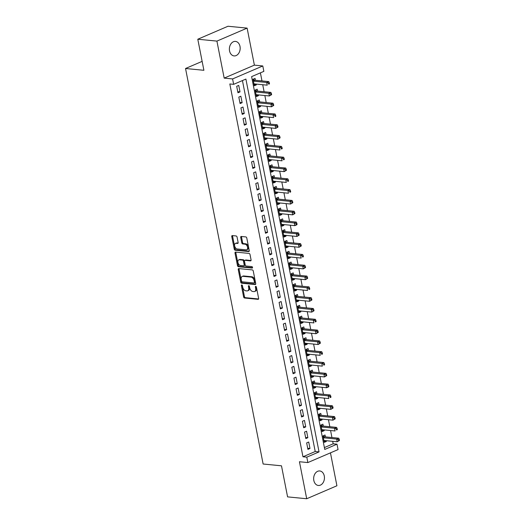 <?xml version="1.0" encoding="UTF-8"?>
<svg xmlns="http://www.w3.org/2000/svg" width="525" height="525" viewBox="0 0 525 525"><rect width="100%" height="100%" fill="white"/><g stroke="black" fill="none" stroke-linecap="round" stroke-linejoin="round"><path stroke-width="0.79" d="M241.776 284.924A0.781 0.492 -113.2 0 0 241.395 285.613L243.607 296.881A1.116 0.696 -113.2 0 0 244.565 298.016L258.077 299.342A1.116 0.696 -113.2 0 0 258.313 299.309A1.116 0.696 -113.2 0 0 258.622 298.351L256.41 287.083A0.781 0.492 -113.2 0 0 255.36 286.978L255.649 288.435A3.577 2.238 -113.2 0 1 254.658 291.487A3.577 2.238 -113.2 0 1 253.91 291.598L252.781 291.487A3.577 2.238 -113.2 0 1 249.716 287.858L249.427 286.401A0.781 0.492 -113.2 0 0 248.377 286.296L248.666 287.752A3.577 2.238 -113.2 0 1 247.675 290.804A3.577 2.238 -113.2 0 1 246.927 290.916L245.805 290.804A3.577 2.238 -113.2 0 1 242.734 287.175L242.445 285.718A0.781 0.492 -113.2 0 0 241.776 284.924M242.202 285.187A0.781 0.492 -113.2 0 0 242.215 285.259L244.427 296.533A1.116 0.696 -113.2 0 0 245.385 297.668L258.602 298.961M256.167 286.558A0.781 0.492 -113.2 0 0 256.174 286.63L256.463 288.087L255.649 288.435M249.185 285.869A0.781 0.492 -113.2 0 0 249.198 285.948L249.48 287.405L248.666 287.752M229.55 50.905A7.284 5.375 95.6 0 0 234.065 55.913A7.284 5.375 95.6 0 0 240.004 46.417A7.284 5.375 95.6 0 0 235.489 41.409A7.284 5.375 95.6 0 0 229.55 50.905M313.825 480.46A7.284 5.375 95.6 0 0 318.34 485.467A7.284 5.375 95.6 0 0 324.273 475.965A7.284 5.375 95.6 0 0 319.758 470.958A7.284 5.375 95.6 0 0 313.825 480.46M237.07 237.097A1.116 0.696 -113.2 0 0 236.112 235.968L232.319 235.594A1.116 0.696 -113.2 0 0 232.089 235.627A1.116 0.696 -113.2 0 0 231.774 236.578L234.235 249.099A1.116 0.696 -113.2 0 0 235.193 250.228L248.706 251.554A1.116 0.696 -113.2 0 0 248.935 251.521A1.116 0.696 -113.2 0 0 249.244 250.569L246.789 238.048A1.116 0.696 -113.2 0 0 245.831 236.919L241.251 236.467A1.116 0.696 -113.2 0 0 241.021 236.499A1.116 0.696 -113.2 0 0 240.713 237.457L241.762 242.812A1.116 0.696 -113.2 0 0 242.721 243.948L244.991 244.171A2.992 1.87 -113.2 0 1 247.439 246.73A2.992 1.87 -113.2 0 1 246.73 249.756A2.992 1.87 -113.2 0 1 246.107 249.841L237.208 248.975A2.992 1.87 -113.2 0 1 234.76 246.409A2.992 1.87 -113.2 0 1 235.469 243.39A2.992 1.87 -113.2 0 1 236.093 243.298L237.576 243.442A1.116 0.696 -113.2 0 0 237.812 243.41A1.116 0.696 -113.2 0 0 238.12 242.458L237.07 237.097M233.651 84.341L232.588 78.934L262.795 65.96L263.858 71.361L251.613 76.624L324.758 449.439L337.004 444.183L338.061 449.584L307.853 462.564L306.797 457.157L319.043 451.9L245.897 79.078L233.651 84.341L229.825 83.967L302.971 456.783L306.797 457.157M307.853 462.564L299.44 461.738L306.705 498.75L287.582 496.88L281.485 465.813L263.13 464.015L185.535 68.499L203.89 70.297L197.794 39.231L216.917 41.101L224.175 78.113L232.588 78.934M238.79 268.583A1.116 0.696 -113.2 0 0 238.56 268.616A1.116 0.696 -113.2 0 0 238.252 269.568L240.706 282.082A1.116 0.696 -113.2 0 0 241.664 283.218L255.176 284.543A1.116 0.696 -113.2 0 0 255.406 284.511A1.116 0.696 -113.2 0 0 255.721 283.553L253.26 271.038A1.116 0.696 -113.2 0 0 252.302 269.902L238.79 268.583M237.471 265.591L235.016 253.076A1.116 0.696 -113.2 0 1 235.325 252.125A1.116 0.696 -113.2 0 1 235.554 252.085L249.067 253.411A1.116 0.696 -113.2 0 1 250.025 254.546L251.075 259.901A1.116 0.696 -113.2 0 1 250.766 260.853A1.116 0.696 -113.2 0 1 250.537 260.886L245.057 260.354A1.116 0.696 -113.2 0 0 244.821 260.387A1.116 0.696 -113.2 0 0 244.512 261.338L245.208 264.895A1.116 0.696 -113.2 0 0 246.166 266.024L251.875 266.588A0.781 0.492 -113.2 0 1 252.164 268.072L238.429 266.726A1.116 0.696 -113.2 0 1 237.471 265.591L238.284 265.243L235.83 252.722L235.016 253.076M197.794 39.231L228.001 26.25L247.124 28.12L216.917 41.101M306.705 498.75L336.912 485.769L330.455 452.852M256.187 84.085L256.338 84.879L254.087 84.656M255.439 80.286L255.071 78.389L253.03 79.268L254.297 85.752L256.338 84.879M258.307 94.887L258.457 95.681L256.207 95.465M257.558 91.088L257.191 89.197L255.15 90.077L256.417 96.561L258.457 95.681M260.426 105.696L260.584 106.49L258.326 106.267M259.678 101.896L259.311 100.006L257.27 100.879L258.543 107.369L260.584 106.49M262.546 116.504L262.703 117.298L260.446 117.075M261.798 112.704L261.43 110.814L259.389 111.687L260.662 118.171L262.703 117.298M264.666 127.306L264.823 128.1L262.566 127.883M263.918 123.506L263.55 121.616L261.509 122.496L262.782 128.979L264.823 128.1M266.785 138.114L266.943 138.908L264.685 138.685M266.037 134.315L265.67 132.425L263.629 133.304L264.902 139.788L266.943 138.908M268.905 148.923L269.062 149.717L266.805 149.494M268.163 145.123L267.789 143.233L265.748 144.106L267.022 150.59L269.062 149.717M271.025 159.725L271.182 160.519L268.925 160.302M270.283 155.925L269.909 154.035L267.868 154.914L269.141 161.398L271.182 160.519M273.144 170.533L273.302 171.327L271.044 171.104M272.403 166.733L272.029 164.843L269.988 165.723L271.261 172.207L273.302 171.327M275.264 181.342L275.422 182.136L273.164 181.912M274.522 177.542L274.148 175.652L272.108 176.525L273.381 183.008L275.422 182.136M277.384 192.143L277.541 192.938L275.284 192.721M276.642 188.35L276.268 186.454L274.227 187.333L275.5 193.817L277.541 192.938M279.503 202.952L279.661 203.746L277.403 203.523M278.762 199.152L278.388 197.262L276.347 198.142L277.62 204.625L279.661 203.746M281.63 213.76L281.781 214.554L279.523 214.331M280.882 209.961L280.507 208.071L278.467 208.943L279.74 215.427L281.781 214.554M283.749 224.569L283.9 225.356L281.643 225.14M283.001 220.769L282.627 218.873L280.586 219.752L281.859 226.236L283.9 225.356M285.869 235.371L286.02 236.165L283.769 235.942M285.121 231.571L284.753 229.681L282.706 230.56L283.979 237.044L286.02 236.165M287.989 246.179L288.14 246.973L285.889 246.75M287.241 242.379L286.873 240.489L284.832 241.362L286.099 247.846L288.14 246.973M290.108 256.988L290.259 257.775L288.008 257.558M289.36 253.188L288.993 251.291L286.952 252.171L288.218 258.654L290.259 257.775M292.228 267.789L292.386 268.583L290.128 268.36M291.48 263.99L291.113 262.1L289.072 262.979L290.345 269.463L292.386 268.583M294.348 278.598L294.505 279.392L292.248 279.169M293.6 274.798L293.232 272.908L291.191 273.781L292.464 280.265L294.505 279.392M296.467 289.406L296.625 290.2L294.368 289.977M295.719 285.607L295.352 283.71L293.311 284.589L294.584 291.073L296.625 290.2M298.587 300.208L298.745 301.002L296.487 300.786M297.839 296.408L297.472 294.518L295.431 295.398L296.704 301.882L298.745 301.002M300.707 311.017L300.864 311.811L298.607 311.588M299.965 307.217L299.591 305.327L297.55 306.2L298.823 312.69L300.864 311.811M302.827 321.825L302.984 322.619L300.727 322.396M302.085 318.025L301.711 316.135L299.67 317.008L300.943 323.492L302.984 322.619M304.946 332.627L305.104 333.421L302.846 333.204M304.205 328.827L303.831 326.937L301.79 327.817L303.063 334.3L305.104 333.421M307.066 343.435L307.223 344.229L304.966 344.006M306.324 339.636L305.95 337.746L303.909 338.625L305.183 345.109L307.223 344.229M309.186 354.244L309.343 355.038L307.086 354.815M308.444 350.444L308.07 348.554L306.029 349.427L307.302 355.911L309.343 355.038M311.305 365.046L311.463 365.84L309.205 365.623M310.564 361.246L310.19 359.356L308.149 360.235L309.422 366.719L311.463 365.84M313.432 375.854L313.582 376.648L311.325 376.425M312.683 372.054L312.309 370.164L310.268 371.044L311.542 377.527L313.582 376.648M315.551 386.663L315.702 387.457L313.445 387.233M314.803 382.863L314.429 380.973L312.388 381.846L313.661 388.329L315.702 387.457M317.671 397.464L317.822 398.258L315.571 398.042M316.923 393.671L316.555 391.775L314.508 392.654L315.781 399.138L317.822 398.258M319.791 408.273L319.942 409.067L317.691 408.844M319.043 404.473L318.675 402.583L316.634 403.462L317.901 409.946L319.942 409.067M321.91 419.081L322.061 419.875L319.81 419.652M321.162 415.282L320.795 413.392L318.754 414.264L320.02 420.748L322.061 419.875M324.03 429.89L324.188 430.677L321.93 430.461M323.282 426.09L322.914 424.193L320.873 425.073L322.147 431.557L324.188 430.677M306.666 442.897L307.932 449.38L309.973 448.501L308.707 442.017L306.666 442.897M304.539 432.088L305.812 438.572L307.853 437.692L306.587 431.209L304.539 432.088M302.42 421.28L303.693 427.763L305.734 426.891L304.461 420.407L302.42 421.28M300.3 410.478L301.573 416.962L303.614 416.082L302.341 409.598L300.3 410.478M298.18 399.669L299.453 406.153L301.494 405.274L300.221 398.79L298.18 399.669M296.061 388.861L297.334 395.345L299.375 394.472L298.102 387.988L296.061 388.861M293.941 378.059L295.214 384.543L297.255 383.663L295.982 377.18L293.941 378.059M291.821 367.251L293.094 373.734L295.135 372.855L293.862 366.371L291.821 367.251M289.702 356.442L290.975 362.926L293.016 362.053L291.743 355.569L289.702 356.442M287.582 345.64L288.855 352.124L290.896 351.245L289.623 344.761L287.582 345.64M285.462 334.832L286.735 341.316L288.776 340.436L287.503 333.952L285.462 334.832M283.342 324.023L284.616 330.507L286.657 329.634L285.383 323.151L283.342 324.023M281.223 313.215L282.496 319.699L284.537 318.826L283.264 312.342L281.223 313.215M279.103 302.413L280.376 308.897L282.417 308.017L281.144 301.534L279.103 302.413M276.983 291.605L278.25 298.088L280.291 297.216L279.024 290.725L276.983 291.605M274.864 280.796L276.13 287.28L278.171 286.407L276.905 279.923L274.864 280.796M272.738 269.994L274.011 276.478L276.052 275.599L274.785 269.115L272.738 269.994M270.618 259.186L271.891 265.67L273.932 264.79L272.659 258.307L270.618 259.186M268.498 248.377L269.771 254.861L271.812 253.988L270.539 247.505L268.498 248.377M266.378 237.576L267.652 244.059L269.692 243.18L268.419 236.696L266.378 237.576M264.259 226.767L265.532 233.251L267.573 232.372L266.3 225.888L264.259 226.767M262.139 215.959L263.412 222.442L265.453 221.57L264.18 215.086L262.139 215.959M260.019 205.157L261.293 211.641L263.333 210.761L262.06 204.277L260.019 205.157M257.9 194.348L259.173 200.832L261.214 199.953L259.941 193.469L257.9 194.348M255.78 183.54L257.053 190.024L259.094 189.151L257.821 182.667L255.78 183.54M253.66 172.738L254.933 179.222L256.974 178.343L255.701 171.859L253.66 172.738M251.541 161.93L252.814 168.413L254.855 167.534L253.582 161.05L251.541 161.93M249.421 151.121L250.694 157.605L252.735 156.732L251.462 150.248L249.421 151.121M247.301 140.319L248.574 146.803L250.615 145.924L249.342 139.44L247.301 140.319M245.182 129.511L246.448 135.995L248.489 135.115L247.223 128.632L245.182 129.511M243.062 118.703L244.328 125.186L246.369 124.313L245.103 117.83L243.062 118.703M240.936 107.894L242.209 114.378L244.25 113.505L242.983 107.021L240.936 107.894M238.816 97.092L240.089 103.576L242.13 102.697L240.857 96.213L238.816 97.092M302.971 456.783L315.217 451.52L242.438 80.561M240.01 91.895L238.737 85.404L236.696 86.284L237.969 92.768L240.01 91.895L237.753 91.672M324.391 447.582L333.178 443.809L332.692 441.335M331.944 437.535L330.573 430.526M329.825 426.727L328.453 419.718M327.705 415.925L326.333 408.916M325.585 405.116L324.214 398.108M323.466 394.308L322.094 387.299M321.346 383.499L319.974 376.497M319.226 372.697L317.855 365.689M317.107 361.889L315.735 354.88M314.987 351.081L313.609 344.078M312.867 340.279L311.489 333.27M310.748 329.47L309.369 322.462M308.628 318.662L307.25 311.66M306.508 307.86L305.13 300.851M304.388 297.052L303.01 290.043M302.269 286.243L300.891 279.241M300.142 275.441L298.771 268.433M298.023 264.633L296.651 257.624M295.903 253.824L294.532 246.822M293.783 243.023L292.412 236.014M291.664 232.214L290.292 225.205M289.544 221.406L288.173 214.397M287.424 210.604L286.053 203.595M285.305 199.795L283.933 192.787M283.185 188.987L281.807 181.978M281.065 178.178L279.687 171.176M278.946 167.377L277.567 160.368M276.826 156.568L275.448 149.559M274.706 145.76L273.328 138.757M272.587 134.958L271.208 127.949M270.467 124.149L269.089 117.141M268.341 113.341L266.969 106.339M266.221 102.539L264.849 95.53M264.101 91.731L262.73 84.722M261.982 80.922L260.4 72.844M325.402 436.892L325.034 435.002L322.993 435.881L324.266 442.365L326.307 441.486L326.15 440.692M202.138 61.366L185.535 68.499M224.175 78.113L254.382 65.133L247.124 28.12M254.382 65.133L262.795 65.96M333.178 443.809L337.004 444.183M315.217 451.52L319.043 451.9M326.307 441.486L324.05 441.262M309.973 448.501L307.722 448.278M307.853 437.692L305.603 437.476M305.734 426.891L303.476 426.667M303.614 416.082L301.357 415.859M301.494 405.274L299.237 405.057M299.375 394.472L297.117 394.249M297.255 383.663L294.998 383.44M295.135 372.855L292.878 372.638M293.016 362.053L290.758 361.83M290.896 351.245L288.638 351.022M288.776 340.436L286.519 340.22M286.657 329.634L284.399 329.411M284.537 318.826L282.279 318.603M282.417 308.017L280.16 307.801M280.291 297.216L278.04 296.993M278.171 286.407L275.92 286.184M276.052 275.599L273.801 275.376M273.932 264.79L271.674 264.574M271.812 253.988L269.555 253.765M269.692 243.18L267.435 242.957M267.573 232.372L265.315 232.155M265.453 221.57L263.196 221.347M263.333 210.761L261.076 210.538M261.214 199.953L258.956 199.736M259.094 189.151L256.837 188.928M256.974 178.343L254.717 178.119M254.855 167.534L252.597 167.317M252.735 156.732L250.477 156.509M250.615 145.924L248.358 145.701M248.489 135.115L246.238 134.899M246.369 124.313L244.118 124.09M244.25 113.505L241.999 113.282M242.13 102.697L239.873 102.48M247.675 290.804L248.489 290.456A3.577 2.238 -113.2 0 0 249.48 287.405M254.658 291.487L255.472 291.139A3.577 2.238 -113.2 0 0 256.463 288.087M239.085 268.61A1.116 0.696 -113.2 0 0 239.065 269.22L241.52 281.735A1.116 0.696 -113.2 0 0 242.478 282.87L255.701 284.163M241.526 281.019A0.781 0.492 -113.2 0 0 242.196 281.813L254.061 282.975A0.781 0.492 -113.2 0 0 254.441 282.286L254.139 280.75A3.577 2.238 -113.2 0 0 251.068 277.121L242.963 276.327A3.577 2.238 -113.2 0 0 242.215 276.432A3.577 2.238 -113.2 0 0 241.224 279.484L241.526 281.019M254.874 282.627A0.781 0.492 -113.2 0 0 255.255 281.938L254.441 282.286M242.215 276.432L243.029 276.084A3.577 2.238 -113.2 0 1 243.777 275.973L251.888 276.767A3.577 2.238 -113.2 0 1 254.953 280.396L255.255 281.938M235.85 252.118A1.116 0.696 -113.2 0 0 235.83 252.722M251.055 260.512L245.871 260A1.116 0.696 -113.2 0 0 245.641 260.033A1.116 0.696 -113.2 0 0 245.451 260.183M252.558 267.678L239.243 266.372L238.429 266.726M239.367 259.796A2.992 1.87 -113.2 0 0 238.744 259.888A2.992 1.87 -113.2 0 0 238.035 262.907A2.992 1.87 -113.2 0 0 240.483 265.473L243.613 265.775A1.116 0.696 -113.2 0 0 243.849 265.742A1.116 0.696 -113.2 0 0 244.158 264.79L243.462 261.233A1.116 0.696 -113.2 0 0 242.504 260.105L239.367 259.796L240.188 259.442A2.992 1.87 -113.2 0 0 239.564 259.534L238.744 259.888M244.433 265.427A1.116 0.696 -113.2 0 0 244.663 265.394A1.116 0.696 -113.2 0 0 244.978 264.436L244.158 264.79M240.188 259.442L243.318 259.75A1.116 0.696 -113.2 0 1 244.276 260.886L244.978 264.436M238.284 265.243A1.116 0.696 -113.2 0 0 239.243 266.372M235.469 243.39L236.289 243.036A2.992 1.87 -113.2 0 1 236.913 242.944L238.101 243.062M246.73 249.756L247.544 249.401A2.992 1.87 -113.2 0 0 248.253 246.382A2.992 1.87 -113.2 0 0 245.805 243.817L244.991 244.171M241.546 236.499A1.116 0.696 -113.2 0 0 241.526 237.103L242.576 242.458A1.116 0.696 -113.2 0 0 243.534 243.593L245.805 243.817M232.614 235.62A1.116 0.696 -113.2 0 0 232.595 236.23L235.049 248.745A1.116 0.696 -113.2 0 0 236.007 249.88L249.224 251.173M323.892 440.475L337.201 441.774L336.669 439.071L338.71 438.198L324.791 436.833A1.142 0.709 66.8 0 1 324.489 436.728L323.039 435.855M338.435 439.72L338.645 440.797L339.465 440.449L339.255 439.366L338.435 439.72L336.669 439.071L323.361 437.771M339.465 440.449L337.201 441.774L338.645 440.797M338.71 438.198L339.255 439.366M321.772 429.667L335.081 430.966L334.55 428.269L336.591 427.389L322.672 426.024A1.142 0.709 66.8 0 1 322.37 425.919L320.919 425.053M336.315 428.912L336.525 429.995L337.345 429.64L337.129 428.564L336.315 428.912L334.55 428.269L321.241 426.963M337.345 429.64L336.525 429.995M336.591 427.389L337.129 428.564M319.653 418.858L332.962 420.164L332.43 417.46L334.471 416.581L320.552 415.223A1.142 0.709 66.8 0 1 320.25 415.117L318.8 414.245M334.195 418.103L334.405 419.186L335.226 418.838L335.009 417.756L334.195 418.103L332.43 417.46L319.121 416.161M335.226 418.838L332.962 420.164L334.405 419.186M334.471 416.581L335.009 417.756M317.533 408.05L330.842 409.356L330.31 406.652L332.351 405.779L318.432 404.414A1.142 0.709 66.8 0 1 318.13 404.309L316.68 403.436M332.076 407.302L332.286 408.378L333.106 408.03L332.889 406.947L332.076 407.302L330.31 406.652L317.002 405.352M333.106 408.03L330.842 409.356L332.286 408.378M332.351 405.779L332.889 406.947M315.413 397.248L328.722 398.547L328.191 395.85L330.232 394.971L316.312 393.606A1.142 0.709 66.8 0 1 316.011 393.501L314.56 392.634M329.956 396.493L330.166 397.576L330.986 397.222L330.77 396.139L329.956 396.493L328.191 395.85L314.882 394.544M330.986 397.222L330.166 397.576M330.232 394.971L330.77 396.139M313.294 386.439L326.603 387.745L326.071 385.042L328.112 384.162L314.193 382.804A1.142 0.709 66.8 0 1 313.891 382.699L312.441 381.826M327.836 385.685L328.046 386.767L328.86 386.413L328.65 385.337L327.836 385.685L326.071 385.042L312.762 383.736M328.86 386.413L328.643 386.866L326.603 387.745L328.046 386.767M328.112 384.162L328.65 385.337M311.174 375.631L324.476 376.937L323.951 374.233L325.992 373.36L312.073 371.995A1.142 0.709 66.8 0 1 311.771 371.89L310.321 371.017M325.717 374.883L325.927 375.959L326.74 375.611L326.53 374.528L325.717 374.883L323.951 374.233L310.642 372.934M326.74 375.611L324.476 376.937L325.927 375.959M325.992 373.36L326.53 374.528M309.054 364.829L322.357 366.128L321.832 363.431L323.873 362.552L309.953 361.187A1.142 0.709 66.8 0 1 309.652 361.082L308.201 360.216M323.597 364.074L323.807 365.157L324.621 364.803L324.411 363.72L323.597 364.074L321.832 363.431L308.523 362.125M324.621 364.803L323.807 365.157M323.873 362.552L324.411 363.72M306.935 354.021L320.237 355.327L319.712 352.623L321.753 351.743L307.834 350.385A1.142 0.709 66.8 0 1 307.532 350.273L306.082 349.407M321.477 353.266L321.687 354.349L322.501 353.994L322.291 352.918L321.477 353.266L319.712 352.623L306.403 351.317M322.501 353.994L321.687 354.349M321.753 351.743L322.291 352.918M304.808 343.212L318.117 344.518L317.586 341.814L319.627 340.942L305.707 339.577A1.142 0.709 66.8 0 1 305.412 339.472L303.962 338.599M319.358 342.464L319.567 343.54L320.381 343.192L320.171 342.11L319.358 342.464L317.586 341.814L304.283 340.515M320.381 343.192L318.117 344.518L319.567 343.54M319.627 340.942L320.171 342.11M302.689 332.41L315.998 333.71L315.466 331.012L317.507 330.133L303.588 328.768A1.142 0.709 66.8 0 1 303.293 328.663L301.842 327.797M317.231 331.656L317.448 332.732L318.262 332.384L318.052 331.301L317.231 331.656L315.466 331.012L302.164 329.707M318.262 332.384L315.998 333.71L317.448 332.732M317.507 330.133L318.052 331.301M300.569 321.602L313.878 322.908L313.346 320.204L315.387 319.325L301.468 317.966A1.142 0.709 66.8 0 1 301.173 317.855L299.723 316.988M315.112 320.847L315.328 321.93L316.142 321.576L315.932 320.499L315.112 320.847L313.346 320.204L300.044 318.898M316.142 321.576L315.328 321.93M315.387 319.325L315.932 320.499M298.449 310.793L311.758 312.099L311.227 309.396L313.267 308.523L299.348 307.158A1.142 0.709 66.8 0 1 299.047 307.053L297.596 306.18M312.992 310.039L313.208 311.122L314.022 310.774L313.812 309.691L312.992 310.039L311.227 309.396L297.924 308.096M314.022 310.774L311.758 312.099L313.208 311.122M313.267 308.523L313.812 309.691M296.33 299.992L309.638 301.291L309.107 298.594L311.148 297.714L297.229 296.349A1.142 0.709 66.8 0 1 296.927 296.244L295.477 295.378M310.872 299.237L311.089 300.313L311.902 299.965L311.692 298.882L310.872 299.237L309.107 298.594L295.798 297.288M311.902 299.965L309.638 301.291L311.089 300.313M311.148 297.714L311.692 298.882M294.21 289.183L307.519 290.489L306.987 287.785L309.028 286.906L295.109 285.548A1.142 0.709 66.8 0 1 294.807 285.436L293.357 284.57M308.752 288.428L308.963 289.511L309.783 289.157L309.573 288.081L308.752 288.428L306.987 287.785L293.678 286.479M309.783 289.157L308.963 289.511M309.028 286.906L309.573 288.081M292.09 278.375L305.399 279.681L304.868 276.977L306.908 276.104L292.989 274.739A1.142 0.709 66.8 0 1 292.688 274.634L291.237 273.761M306.633 277.62L306.843 278.703L307.663 278.355L307.453 277.272L306.633 277.62L304.868 276.977L291.559 275.678M307.663 278.355L305.399 279.681L306.843 278.703M306.908 276.104L307.453 277.272M289.971 267.573L303.279 268.872L302.748 266.168L304.789 265.296L290.87 263.931A1.142 0.709 66.8 0 1 290.568 263.826L289.118 262.959M304.513 266.818L304.723 267.894L305.543 267.547L305.327 266.464L304.513 266.818L302.748 266.168L289.439 264.869M305.543 267.547L303.279 268.872L304.723 267.894M304.789 265.296L305.327 266.464M287.851 256.764L301.16 258.064L300.628 255.367L302.669 254.487L288.75 253.122A1.142 0.709 66.8 0 1 288.448 253.017L286.998 252.151M302.393 256.01L302.603 257.092L303.424 256.738L303.207 255.662L302.393 256.01L300.628 255.367L287.319 254.061M303.424 256.738L302.603 257.092M302.669 254.487L303.207 255.662M285.731 245.956L299.04 247.262L298.508 244.558L300.549 243.679L286.63 242.32A1.142 0.709 66.8 0 1 286.328 242.215L284.878 241.343M300.274 245.201L300.484 246.284L301.304 245.936L301.088 244.853L300.274 245.201L298.508 244.558L285.2 243.259M301.304 245.936L299.04 247.262L300.484 246.284M300.549 243.679L301.088 244.853M283.612 235.154L296.92 236.453L296.389 233.75L298.43 232.877L284.511 231.512A1.142 0.709 66.8 0 1 284.209 231.407L282.758 230.534M298.154 234.399L298.364 235.476L299.184 235.128L298.968 234.045L298.154 234.399L296.389 233.75L283.08 232.45M299.184 235.128L296.92 236.453L298.364 235.476M298.43 232.877L298.968 234.045M281.492 224.346L294.801 225.645L294.269 222.948L296.31 222.068L282.391 220.703A1.142 0.709 66.8 0 1 282.089 220.598L280.639 219.732M296.034 223.591L296.244 224.674L297.058 224.319L296.848 223.243L296.034 223.591L294.269 222.948L280.96 221.642M297.058 224.319L296.842 224.772L294.801 225.645L296.244 224.674M296.31 222.068L296.848 223.243M279.372 213.537L292.674 214.843L292.149 212.139L294.19 211.26L280.271 209.902A1.142 0.709 66.8 0 1 279.969 209.797L278.519 208.924M293.915 212.782L294.125 213.865L294.938 213.518L294.728 212.435L293.915 212.782L292.149 212.139L278.841 210.84M294.938 213.518L292.674 214.843L294.125 213.865M294.19 211.26L294.728 212.435M277.252 202.729L290.555 204.035L290.03 201.331L292.071 200.458L278.152 199.093A1.142 0.709 66.8 0 1 277.85 198.988L276.399 198.115M291.795 201.981L292.005 203.057L292.819 202.709L292.609 201.626L291.795 201.981L290.03 201.331L276.721 200.032M292.819 202.709L290.555 204.035L292.005 203.057M292.071 200.458L292.609 201.626M275.133 191.927L288.435 193.226L287.91 190.529L289.951 189.65L276.032 188.285A1.142 0.709 66.8 0 1 275.73 188.18L274.28 187.313M289.675 191.172L289.885 192.255L290.699 191.901L290.489 190.818L289.675 191.172L287.91 190.529L274.601 189.223M290.699 191.901L289.885 192.255M289.951 189.65L290.489 190.818M273.007 181.118L286.315 182.424L285.784 179.721L287.825 178.841L273.906 177.483A1.142 0.709 66.8 0 1 273.61 177.378L272.16 176.505M287.556 180.364L287.766 181.447L288.579 181.092L288.369 180.016L287.556 180.364L285.784 179.721L272.482 178.415M288.579 181.092L287.766 181.447M287.825 178.841L288.369 180.016M270.887 170.31L284.196 171.616L283.664 168.912L285.705 168.039L271.786 166.674A1.142 0.709 66.8 0 1 271.491 166.569L270.04 165.697M285.429 169.562L285.646 170.638L286.46 170.29L286.25 169.207L285.429 169.562L283.664 168.912L270.362 167.613M286.46 170.29L284.196 171.616L285.646 170.638M285.705 168.039L286.25 169.207M268.767 159.508L282.076 160.808L281.544 158.11L283.585 157.231L269.666 155.866A1.142 0.709 66.8 0 1 269.371 155.761L267.921 154.895M283.31 158.753L283.526 159.836L284.34 159.482L284.13 158.399L283.31 158.753L281.544 158.11L268.242 156.804M284.34 159.482L283.526 159.836M283.585 157.231L284.13 158.399M266.647 148.7L279.956 150.006L279.425 147.302L281.466 146.423L267.547 145.064A1.142 0.709 66.8 0 1 267.245 144.952L265.801 144.086M281.19 147.945L281.407 149.028L282.22 148.673L282.01 147.597L281.19 147.945L279.425 147.302L266.123 145.996M282.22 148.673L281.407 149.028M281.466 146.423L282.01 147.597M264.528 137.891L277.837 139.197L277.305 136.493L279.346 135.621L265.427 134.256A1.142 0.709 66.8 0 1 265.125 134.151L263.675 133.278M279.07 137.143L279.287 138.219L280.101 137.872L279.891 136.789L279.07 137.143L277.305 136.493L263.996 135.194M280.101 137.872L277.837 139.197L279.287 138.219M279.346 135.621L279.891 136.789M262.408 127.089L275.717 128.389L275.185 125.692L277.226 124.812L263.307 123.447A1.142 0.709 66.8 0 1 263.005 123.342L261.555 122.476M276.951 126.335L277.161 127.411L277.981 127.063L277.771 125.98L276.951 126.335L275.185 125.692L261.877 124.386M277.981 127.063L275.717 128.389L277.161 127.411M277.226 124.812L277.771 125.98M260.288 116.281L273.597 117.587L273.066 114.883L275.107 114.004L261.188 112.645A1.142 0.709 66.8 0 1 260.886 112.534L259.435 111.668M274.831 115.526L275.041 116.609L275.861 116.255L275.651 115.178L274.831 115.526L273.066 114.883L259.757 113.577M275.861 116.255L275.041 116.609M275.107 114.004L275.651 115.178M258.169 105.472L271.478 106.778L270.946 104.075L272.987 103.202L259.068 101.837A1.142 0.709 66.8 0 1 258.766 101.732L257.316 100.859M272.711 104.718L272.921 105.801L273.742 105.453L273.525 104.37L272.711 104.718L270.946 104.075L257.637 102.775M273.742 105.453L271.478 106.778L272.921 105.801M272.987 103.202L273.525 104.37M256.049 94.671L269.358 95.97L268.826 93.273L270.867 92.393L256.948 91.028A1.142 0.709 66.8 0 1 256.646 90.923L255.196 90.057M270.592 93.916L270.802 94.992L271.622 94.644L271.405 93.562L270.592 93.916L268.826 93.273L255.518 91.967M271.622 94.644L269.358 95.97L270.802 94.992M270.867 92.393L271.405 93.562M253.929 83.862L267.238 85.168L266.707 82.464L268.748 81.585L254.828 80.227A1.142 0.709 66.8 0 1 254.527 80.115L253.076 79.249M268.472 83.108L268.682 84.19L269.502 83.836L269.286 82.76L268.472 83.108L266.707 82.464L253.398 81.158M269.502 83.836L268.682 84.19M268.748 81.585L269.286 82.76M242.215 285.259L241.395 285.613M256.174 286.63L255.36 286.978M249.198 285.948L248.377 286.296M258.497 299.158L258.077 299.342M245.385 297.668L244.565 298.016M244.427 296.533L243.607 296.881M255.596 284.366L255.176 284.543M242.478 282.87L241.664 283.218M241.52 281.735L240.706 282.082M239.065 269.22L238.252 269.568M254.953 280.396L254.139 280.75M251.888 276.767L251.068 277.121M243.777 275.973L242.963 276.327M250.957 260.708L250.537 260.886M245.871 260L245.057 260.354M244.276 260.886L243.462 261.233M243.318 259.75L242.504 260.105M237.996 243.265L237.576 243.442M236.913 242.944L236.093 243.298M243.534 243.593L242.721 243.948M242.576 242.458L241.762 242.812M241.526 237.103L240.713 237.457M249.119 251.377L248.706 251.554M236.007 249.88L235.193 250.228M235.049 248.745L234.235 249.099M232.595 236.23L231.774 236.578M324.791 436.833L323.302 437.476M324.489 436.728L323.262 437.253M322.672 426.024L321.182 426.667M322.37 425.919L321.142 426.451M320.552 415.223L319.062 415.859M320.25 415.117L319.023 415.642M318.432 404.414L316.942 405.051M318.13 404.309L316.903 404.834M316.312 393.606L314.823 394.249M316.011 393.501L314.783 394.032M314.193 382.804L312.703 383.44M313.891 382.699L312.664 383.224M312.073 371.995L310.583 372.632M311.771 371.89L310.544 372.415M309.953 361.187L308.464 361.83M309.652 361.082L308.418 361.613M307.834 350.385L306.344 351.022M307.532 350.273L306.298 350.805M305.707 339.577L304.224 340.213M305.412 339.472L304.178 339.997M303.588 328.768L302.105 329.411M303.293 328.663L302.059 329.195M301.468 317.966L299.985 318.603M301.173 317.855L299.939 318.386M299.348 307.158L297.865 307.794M299.047 307.053L297.819 307.578M297.229 296.349L295.746 296.993M296.927 296.244L295.7 296.776M295.109 285.548L293.619 286.184M294.807 285.436L293.58 285.967M292.989 274.739L291.5 275.376M292.688 274.634L291.46 275.159M290.87 263.931L289.38 264.574M290.568 263.826L289.341 264.351M288.75 253.122L287.26 253.765M288.448 253.017L287.221 253.549M286.63 242.32L285.141 242.957M286.328 242.215L285.101 242.74M284.511 231.512L283.021 232.155M284.209 231.407L282.982 231.932M282.391 220.703L280.901 221.347M282.089 220.598L280.862 221.13M280.271 209.902L278.782 210.538M279.969 209.797L278.742 210.322M278.152 199.093L276.662 199.73M277.85 198.988L276.616 199.513M276.032 188.285L274.542 188.928M275.73 188.18L274.496 188.711M273.906 177.483L272.423 178.119M273.61 177.378L272.377 177.903M271.786 166.674L270.303 167.311M271.491 166.569L270.257 167.094M269.666 155.866L268.183 156.509M269.371 155.761L268.137 156.292M267.547 145.064L266.063 145.701M267.245 144.952L266.017 145.484M265.427 134.256L263.944 134.892M265.125 134.151L263.898 134.676M263.307 123.447L261.817 124.09M263.005 123.342L261.778 123.874M261.188 112.645L259.698 113.282M260.886 112.534L259.658 113.065M259.068 101.837L257.578 102.473M258.766 101.732L257.539 102.257M256.948 91.028L255.458 91.672M256.646 90.923L255.419 91.455M254.828 80.227L253.339 80.863M254.527 80.115L253.299 80.647M255.038 282.601L254.225 282.955M245.641 260.033L244.821 260.387M244.663 265.394L243.849 265.742"/></g></svg>

